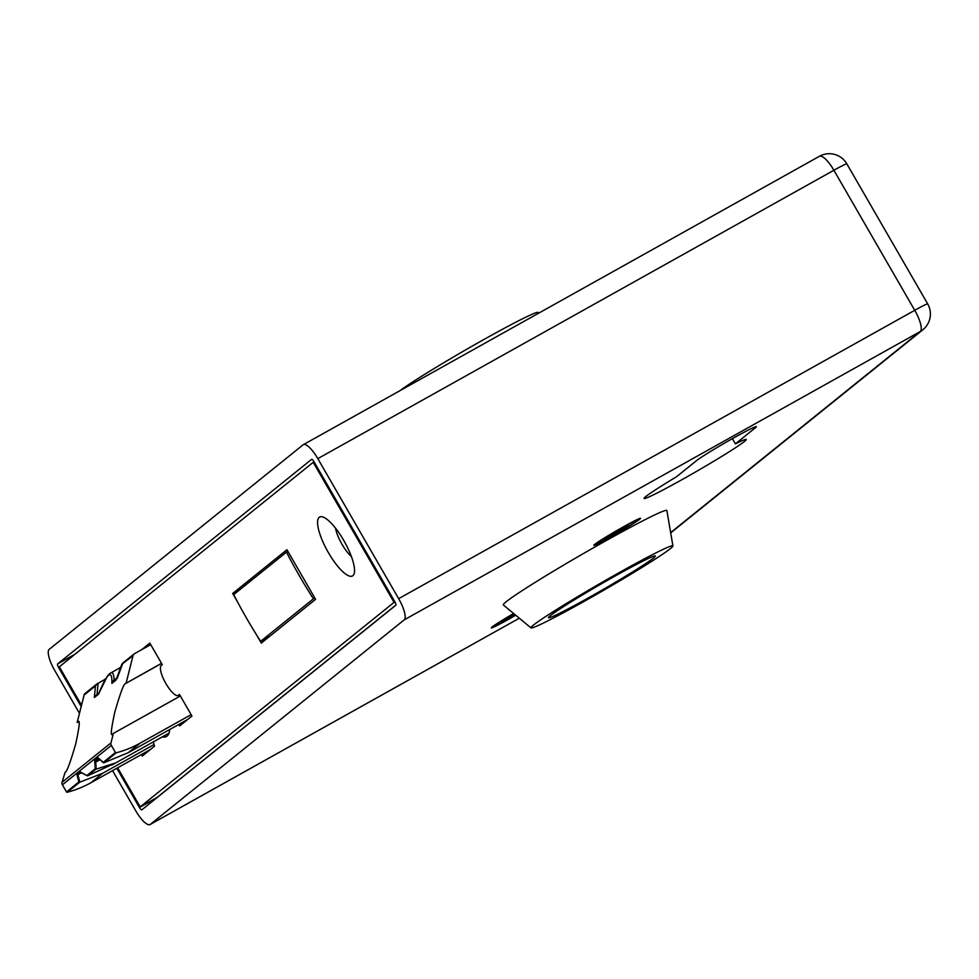 <?xml version="1.0" encoding="UTF-8"?>
<svg xmlns="http://www.w3.org/2000/svg" width="979" height="979" viewBox="0 0 979 979"><rect width="100%" height="100%" fill="white"/><g stroke="black" fill="none" stroke-linecap="round" stroke-linejoin="round"><path stroke-width="1.47" d="M513.645 613.515A26.984 1.26 150 0 0 492.156 626.964A26.984 1.26 150 0 0 491.348 627.784A26.984 1.26 150 0 0 515.725 615.24M639.752 519.2A26.984 1.26 150 0 0 640.499 518.283A26.984 1.26 150 0 0 619.413 529.076A26.984 1.26 150 0 0 594.632 544.422A26.984 1.26 150 0 0 593.812 545.242A26.984 1.26 150 0 0 613.87 535.158A26.984 1.26 150 0 0 639.752 519.2M645.834 496.549A59.021 2.766 -30 0 1 676.452 476.797L696.338 460.779A35.244 1.652 -30 0 1 729.428 440.33A35.244 1.652 -30 0 1 756.339 426.685A35.244 1.652 -30 0 1 755.286 427.835L735.388 443.866A59.021 2.766 -30 0 1 746.304 439.461A59.021 2.766 -30 0 1 744.542 441.407A59.021 2.766 -30 0 1 689.118 475.635A59.021 2.766 -30 0 1 644.072 498.495A59.021 2.766 -30 0 1 645.834 496.549M317.808 458.625L398.661 598.671L914.741 310.306L833.888 170.26L317.808 458.625A20.241 5.813 -119.2 0 0 303.355 444.662A20.241 5.813 -119.2 0 0 303.111 444.821L49.231 649.334A20.241 5.813 -119.2 0 0 54.751 670.529L79.47 713.348M112.548 770.644L135.616 810.588A20.241 5.813 -119.2 0 0 150.068 824.551A20.241 5.813 -119.2 0 0 150.301 824.391L404.18 619.878A20.241 5.813 -119.2 0 0 398.661 598.671M116.795 768.282L139.434 807.504A3.378 0.967 -119.2 0 0 141.845 809.829A3.378 0.967 -119.2 0 0 141.882 809.804L395.761 605.291A3.378 0.967 -119.2 0 0 394.843 601.755L313.99 461.709A3.378 0.967 -119.2 0 0 311.579 459.371A3.378 0.967 -119.2 0 0 311.53 459.408L311.616 459.359M74.979 654.241L57.651 663.921A3.378 0.967 -119.2 0 0 58.581 667.458L81.184 706.605M57.651 663.921L311.53 459.408M735.388 443.866L732.39 438.665M299.378 575.787A539.98 516.582 51.1 0 0 313.415 598.818L260.647 641.318A539.98 516.582 51.1 0 1 246.61 618.3A539.98 516.582 51.1 0 1 233.7 594.632L286.468 552.132A539.98 516.582 51.1 0 0 299.378 575.787M314.822 598.022L313.415 598.818M269.874 636.166L260.647 641.318M287.875 551.348L286.468 552.132M319.215 517.34A33.727 9.692 60.8 0 1 322.911 517.01A33.727 9.692 60.8 0 1 344.522 541.791A33.727 9.692 60.8 0 1 354.288 573.18A33.727 9.692 60.8 0 1 352.905 575.689A33.727 9.692 60.8 0 1 328.418 552.67A33.727 9.692 60.8 0 1 319.215 517.34M162.294 736.893A53.674 15.419 -119.2 0 0 166.467 736.489A53.674 15.419 -119.2 0 0 167.091 736.061A53.674 15.419 -119.2 0 0 169.661 729.539M117.639 767.805L140.193 806.892L157.117 797.432L395.883 605.083M105.695 678.655L104.386 679.707M178.398 724.668L179.708 725.904L191.945 716.041L179.475 694.454L178.411 695.323A17.206 4.944 60.8 0 1 178.202 695.457A17.206 4.944 60.8 0 1 165.708 683.22A17.206 4.944 60.8 0 1 161.229 665.561L162.294 664.692L149.836 643.105L141.625 649.713M141.355 754.552L142.236 756.082L154.474 746.231L153.348 741.886M256.4 634.612L261.295 643.081L315.581 599.344L308.85 587.669L286.945 549.745L232.659 593.482L237.383 601.657M140.193 806.892L394.072 602.366L313.219 462.321L59.34 666.834L81.526 705.259M313.219 462.321L314.063 461.843M394.072 602.366L394.929 601.901M232.659 593.482L240.748 588.954M335.552 528.183A20.914 6.009 -119.2 0 0 351.4 556.549M114.078 680.882L111.887 683.415C112.132 676.171 111.031 673.479 108.571 675.351C106.038 677.505 102.66 683.807 98.426 694.258L99.246 692.838M108.571 675.351A3.378 3.231 -128.9 0 1 109.636 673.674L107.323 676.195L98.426 694.258L94.363 697.537L95.477 685.9L84.096 695.066L77.157 722.502L78.528 721.743M115.485 762.971L95.82 769.237L87.645 775.821L115.485 762.971M154.046 744.578L102.709 773.263L79.691 782.233L67.257 792.244A0.673 0.649 -128.9 0 1 66.511 791.913L62.411 784.828A3.378 3.231 -128.9 0 1 62.044 782.307L110.994 742.877A3.378 3.231 51.1 0 0 111.361 745.398L115.449 752.496A0.673 0.649 51.1 0 0 116.207 752.814L103.774 762.825L128.261 752.68L187.687 719.479M116.207 752.814A109.611 104.863 -128.9 0 0 139.96 743.257L191.138 714.658M110.994 742.877L113.38 733.406L180.356 695.983M113.38 733.406L112.487 734.103M112.695 733.969C110.309 737.028 111.006 729.783 114.776 712.247C120.209 693.377 123.746 683.831 125.41 683.636L161.498 663.309M122.497 663.309L134.111 653.96A3.378 3.231 51.1 0 1 134.539 653.666L150.717 644.635M134.111 653.96A3.378 3.231 51.1 0 0 133.034 655.636L121.788 664.3L115.963 680.136L111.887 683.415L113.65 680.209L116.55 678.374M126.107 683.085L133.034 655.636M110.627 673.001L109.636 673.674A3.378 3.231 -128.9 0 1 110.064 673.381L120.625 667.409M110.064 673.381C112.45 671.545 113.809 673.65 114.151 679.72A6.743 1.934 60.8 0 0 114.959 680.124M84.096 695.066A3.378 3.231 -128.9 0 1 85.161 693.389L96.774 684.04L105.414 679.145M77.157 722.502L78.051 721.817M78.234 721.731L77.855 721.951C80.241 718.892 79.544 726.124 75.775 743.673C70.341 762.543 66.792 772.076 65.128 772.284L62.044 782.307M67.257 792.244A109.611 104.863 51.1 0 0 91.01 782.686L150.436 749.486M66.511 791.913L78.871 781.964L76.986 774.732L81.783 772.81M97.251 683.709L95.477 685.9M96.138 695.335L94.363 697.537M117.174 678.386L122.877 663.064M113.527 681.274L116.305 679.034M114.053 680.858L113.65 680.209M78.871 781.964L79.691 782.233M76.986 774.732L80.058 772.26A7.416 2.129 60.8 0 1 81.649 772.602A51.312 14.746 -119.2 0 0 86.923 775.478L87.645 775.821L86.923 775.478L95.036 768.931L95.82 769.237M95.036 768.931A51.312 14.746 -119.2 0 0 94.706 762.09A7.416 2.129 60.8 0 1 95.012 760.218L98.084 757.746L103.774 762.825L103.089 762.445L115.449 752.496M538.866 313.06L538.083 312.411A81.955 3.83 150 0 0 477.397 343.164A81.955 3.83 150 0 0 400.081 390.609M533.384 625.153A81.955 3.83 -30 0 1 610.945 577.267A81.955 3.83 -30 0 1 672.916 545.939A81.955 3.83 -30 0 1 670.444 548.57A81.955 3.83 -30 0 1 594.106 595.758A81.955 3.83 -30 0 1 530.985 627.894A81.955 3.83 -30 0 1 533.384 625.153M530.985 627.894L503.341 604.961A94.437 4.418 -30 0 1 506.106 601.804A94.437 4.418 -30 0 1 595.477 546.637A94.437 4.418 -30 0 1 666.883 510.536L672.916 545.939M653.519 558.018A61.726 2.888 -30 0 1 595.575 593.825A61.726 2.888 -30 0 1 548.46 617.725A61.726 2.888 -30 0 1 550.308 615.693A61.726 2.888 -30 0 1 608.253 579.898A61.726 2.888 -30 0 1 655.367 555.999A61.726 2.888 -30 0 1 653.519 558.018M637.488 520.461A24.279 1.138 -30 0 1 614.69 534.546A24.279 1.138 -30 0 1 596.162 543.957A24.279 1.138 -30 0 1 596.884 543.161A24.279 1.138 -30 0 1 619.683 529.076A24.279 1.138 -30 0 1 638.222 519.665A24.279 1.138 -30 0 1 637.488 520.461M628.677 525.613L621.494 529.186L623.941 527.204L603.859 539.478L617.211 532.625L628.445 525.295M619.095 529.908L619.658 530.655M616.427 531.585L617.211 532.625M515.615 615.155A24.279 1.138 -30 0 1 493.685 626.499A24.279 1.138 -30 0 1 494.407 625.703A24.279 1.138 -30 0 1 513.755 613.6M514.183 613.955L501.395 622.032L515.199 614.8M513.963 614.127L514.734 615.179M670.639 532.6L920.26 331.514L404.18 619.878M150.301 824.391L519.311 618.214L150.068 824.551M922.854 329.764A20.241 20.241 0 0 0 927.688 303.882A20.241 0.942 -30 0 0 914.741 310.306A20.241 5.813 60.8 0 1 920.26 331.514A20.241 19.36 51.1 0 0 922.854 329.764L670.688 532.894M846.823 163.836A20.241 20.241 0 0 0 819.423 156.285A20.241 5.813 -119.2 0 1 833.888 170.26A20.241 0.942 -30 0 1 846.823 163.836L927.688 303.882M303.355 444.662L819.423 156.285A20.241 5.813 -119.2 0 0 819.19 156.444M58.581 667.458L59.425 666.98M156.75 797.824L139.434 807.504M755.286 427.835L754.809 427.015M100.078 759.704L95.636 762.188A51.985 14.942 60.8 0 1 95.966 769.213M139.96 743.257L128.261 752.68M125.41 683.636L161.572 663.432M98.12 683.22L97.031 694.564M102.709 773.263L91.01 782.686M81.049 772.48L77.953 774.952L79.837 782.197M98.598 758.321L95.905 760.487L99.05 758.737M111.361 745.398L62.411 784.828M95.012 760.218A0.673 0.649 51.1 0 0 95.905 760.487A6.743 1.934 -119.2 0 0 95.636 762.188L94.706 762.09M81.649 772.602L81.037 772.48A6.743 1.934 -119.2 0 0 80.963 772.529A0.673 0.649 51.1 0 1 80.058 772.26M87.302 775.809L82.101 772.92M111.79 765.101L168.988 733.149M95.661 695.665L98.806 693.132M98.243 757.979L103.248 762.678"/></g></svg>
